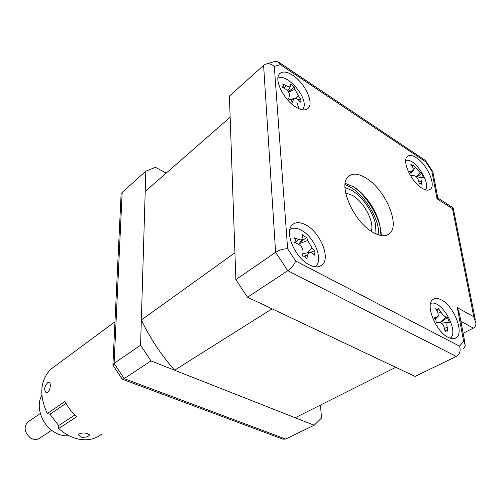 <?xml version="1.0" encoding="UTF-8"?>
<svg xmlns="http://www.w3.org/2000/svg" width="501" height="501" viewBox="0 0 501 501"><rect width="100%" height="100%" fill="white"/><g stroke="black" fill="none" stroke-linecap="round" stroke-linejoin="round"><path stroke-width="0.75" d="M47.764 382.57C44.263 386.647 43.756 390.072 46.249 392.84L47.708 392.49C50.432 390.667 51.196 382.376 49.104 382.163L47.764 382.57M88.552 436.008L89.447 435.062L86.986 433.396C83.986 432.745 81.431 432.908 79.321 433.872L78.457 434.949L80.955 437.135C83.917 437.555 86.448 437.179 88.552 436.008M101.315 434.361C94.896 439.346 87.118 440.886 77.974 438.976C71.098 437.367 64.66 433.872 58.667 428.493L58.667 425.568L74.774 415.022M65.982 403.393L49.994 414.233L47.244 413.569L64.948 401.501C67.998 407.319 71.893 412.423 76.634 416.813L58.667 428.493M47.244 413.569C39.022 395.345 40.118 380.635 50.545 369.437L54.997 366.137M49.994 414.233L58.667 425.568M28.751 421.416L27.53 422.255C23.541 427.516 24.524 432.751 30.486 437.968C34.024 440.035 37.168 440.035 39.93 437.974L51.666 430.303M41.859 395.37C35.496 405.697 41.339 424.071 53.626 431.699C58.761 434.968 63.89 436.302 69.006 435.695M295.164 417.746L395.771 367.308L272.056 308.835L174.617 370.22L295.164 417.746L298.383 416.131M145.653 191.056L230.153 117.228L234.925 252.786L141.338 320.014C150.125 338.25 161.222 354.99 174.617 370.22M145.209 191.438L141.338 320.014M416.406 157.759C412.348 155.141 409.292 154.753 407.232 156.6C401.721 161.003 411.233 181.782 421.754 188.05C425.662 190.468 428.599 190.812 430.566 189.077C436.114 184.6 426.833 164.259 416.406 157.759M292.784 75.313C286.76 71.474 282.32 71.004 279.458 73.916C273.834 79.502 283.604 99.661 295.546 106.876C301.383 110.439 305.66 110.846 308.378 108.11C314.071 102.498 304.627 82.803 292.784 75.313M305.892 224.962C300.074 221.874 295.515 221.887 292.215 224.993C284.061 232.101 295.108 258.071 309.386 264.841C314.947 267.597 319.275 267.547 322.381 264.697C330.691 257.52 320.007 232.151 305.892 224.962M441.538 299.999C437.849 298.02 434.906 297.92 432.701 299.704C425.048 304.952 435.839 331.631 448.132 337.336C451.633 339.102 454.42 339.171 456.505 337.53C464.245 332.138 453.687 306.055 441.538 299.999M365.862 177.968C358.184 173.359 352.278 172.958 348.145 176.765C337.661 185.483 353.994 222.325 373.276 232.527C380.472 236.503 385.97 236.798 389.772 233.403C400.462 224.486 384.843 188.946 365.862 177.968M379.94 235.32C383.115 221.711 368.755 195.615 353.355 186.716L345.208 183.347M463.131 333.265L473.376 328.124C475.017 327.335 475.875 325.669 475.95 323.126L473.771 316.77L452.522 208.729L437.016 198.765L431.849 171.091L425.712 161.817L280.347 64.585L274.31 66.445C271.686 63.978 268.743 63.239 265.48 64.234L263.601 65.387L229.408 96.092L235.871 279.646L275.613 252.31L263.601 65.387M274.31 66.445L287.624 248.822L295.69 260.996L459.492 346.147L463.638 341.438L457.338 307.664L459.574 314.29L465.016 343.329M437.868 198.027L437.016 198.765M437.912 198.052L453.267 207.934L452.522 208.729M295.69 260.996C294.306 264.541 291.67 267.778 287.787 270.69L247.532 297.243L415.053 376.42L456.317 356.449L287.787 270.69L275.613 252.31C279.777 249.824 283.785 248.659 287.624 248.822M247.532 297.243L235.871 279.646M459.492 346.147C460.939 350.437 459.981 353.825 456.611 356.299L456.317 356.449M463.638 341.438L465.429 345.546L463.663 348.577M298.872 108.679L296.93 102.442M433.058 172.031L431.849 171.091M265.48 64.234L275.224 61.297L277.723 61.535L280.347 64.585M425.343 160.364L425.712 161.817M320.427 405.084L321.548 418.016L314.177 425.236L151.014 360.914L140.581 345.176L145.822 171.154L155.448 167.321L166.226 173.083M314.177 425.236L285.639 439.045L282.959 439.195L122.363 379.232L124.185 378.612L285.639 439.045M151.014 360.914L124.185 378.612L114.09 363.394L140.581 345.176M145.822 171.154L122.181 192.39L114.09 363.394L112.863 365.11L122.363 379.226M112.957 365.26L122.056 378.988M121.029 195.572L121.092 194.288L122.181 192.39M345.634 192.91L352.485 195.415C364.02 201.947 374.579 221.981 371.285 231.293M376 233.936L375.581 224.529C373.088 211.998 362.423 196.655 351.865 190.443L344.982 187.524M344.982 187.455L345.796 187.731M376.119 233.109L376.063 233.967M381.217 235.576C381.374 220.227 368.229 197.2 353.424 186.666M295.628 240.53L294.5 237.894L298.521 239.353C300.844 240.23 302.303 240.004 302.911 238.664L302.529 234.631L304.902 236.716L306.75 237.336L307.627 240.467L312.079 247.976L314.659 250.713C313.908 251.283 313.927 252.78 314.722 255.209L312.117 252.899L309.468 252.16L307.695 254.852L306.837 258.741L304.952 256.287L302.541 256.049L303.017 251.915C303.055 248.628 301.552 246.085 298.508 244.288L294.475 242.415L295.628 240.53M314.872 266.745C323.734 261.973 315.699 238.852 302.742 231.093C297.538 227.861 293.26 227.335 289.904 229.502M300.036 242.453L306.75 237.336M310.946 252.203L314.622 250.719M290.837 99.856L288.595 99.117L289.365 95.954C289.672 93.43 288.488 91.182 285.814 89.228L282.257 87.086L283.503 85.953L282.733 83.905L286.315 85.746C288.776 87.055 290.248 87.174 290.737 86.103L290.705 83.98L294.475 87.149L294.901 89.247L298.421 95.891L300.732 98.973L299.993 99.743L300.324 102.179L297.97 99.38L294.651 98.046L293.536 99.436L292.434 102.304L290.837 99.856M302.723 109.825L304.101 106.356C306.236 94.871 285.752 72.72 277.917 78.269M288.313 91.683L294.475 87.149M425.449 189.829C430.71 184.024 417.258 161.303 407.971 160.226L405.741 160.257M420.564 183.272L419.4 184.074L418.479 180.435C417.502 177.63 415.962 176.033 413.845 175.657L411.121 175.544L410.989 173.402L409.317 171.398L411.878 171.148L413.356 170.302L412.736 167.309L410.864 164.553L412.761 165.455L413.463 165.017L415.567 167.804L420.145 172.544L421.617 173.465L423.408 177.542L421.61 176.997C420.934 177.41 420.827 178.7 421.303 180.88L421.986 184.468L420.564 183.272M416.738 177.273L421.617 173.465M435.939 319.939L434.085 317.672L436.897 317.07L438.369 316.068L437.768 312.023L435.676 308.672L437.749 309.505L438.488 308.685L440.836 312.017C442.677 314.741 444.349 316.4 445.84 316.989L447.399 317.54L449.384 322.287L447.756 322.218C446.811 322.719 446.629 324.404 447.205 327.266L447.95 331.361L446.416 330.284L445.157 331.443L444.149 327.335C443.084 324.166 441.394 322.5 439.083 322.331L436.089 322.506L435.939 319.939M450.211 338.231C459.091 332.608 443.623 302.297 432.388 303.061L430.622 303.318M440.492 322.6L447.399 317.54M457.338 307.664L473.771 316.77M473.376 328.124L460.901 321.341M345.057 184.568L350.506 187.224C365.429 195.897 379.758 220.039 378.756 234.988M295.133 242.703L298.521 239.353M299.041 243.755L307.627 240.467M307.151 252.773L312.079 247.976M304.495 256.049L307.695 254.852M291.394 100.413L293.536 99.436M284.067 88.138L286.315 85.746M288.607 92.165L294.901 89.247M296.298 98.108L298.421 95.891M413.438 168.943L415.567 167.804M416.337 176.872L420.145 172.544M418.942 182.132L421.303 180.88M410.563 172.651L411.878 171.148M438.306 313.144L440.836 312.017M440.185 322.481L445.84 316.989M444.456 328.468L447.205 327.266M435.206 318.717L436.897 317.07M89.441 434.73L89.447 435.062M114.973 321.73L50.545 369.437M27.53 422.255L40.318 413.45M387.022 235.138L389.772 233.403M453.255 208.097L475.286 319.763M454.482 338.544L456.505 337.53M319.838 266.332L322.381 264.697M307.075 109.168L308.378 108.11M429.363 189.854L430.566 189.077M433.039 172.607L437.805 198.052M278.813 62.262L425.055 160.232M425.706 160.89L432.701 171.467M121.092 194.288L112.913 364.615M294.895 242.14L294.638 242.484M302.272 239.509L298.602 244.338M309.468 252.16L302.804 253.926M300.375 98.998L298.684 99.674M294.651 98.046L290.605 99.68M283.178 86.629L282.727 87.349M290.448 86.56L287.712 90.894M413.294 165.411L412.824 165.981M421.61 176.997L417.483 178.243M420.114 183.316L419.287 183.56M412.937 170.81L410.926 173.271M438.137 309.43L437.273 310.319M447.75 322.218L441.638 323.289M446.191 330.316L444.951 330.522M437.636 316.807L435.444 319.037"/></g></svg>
